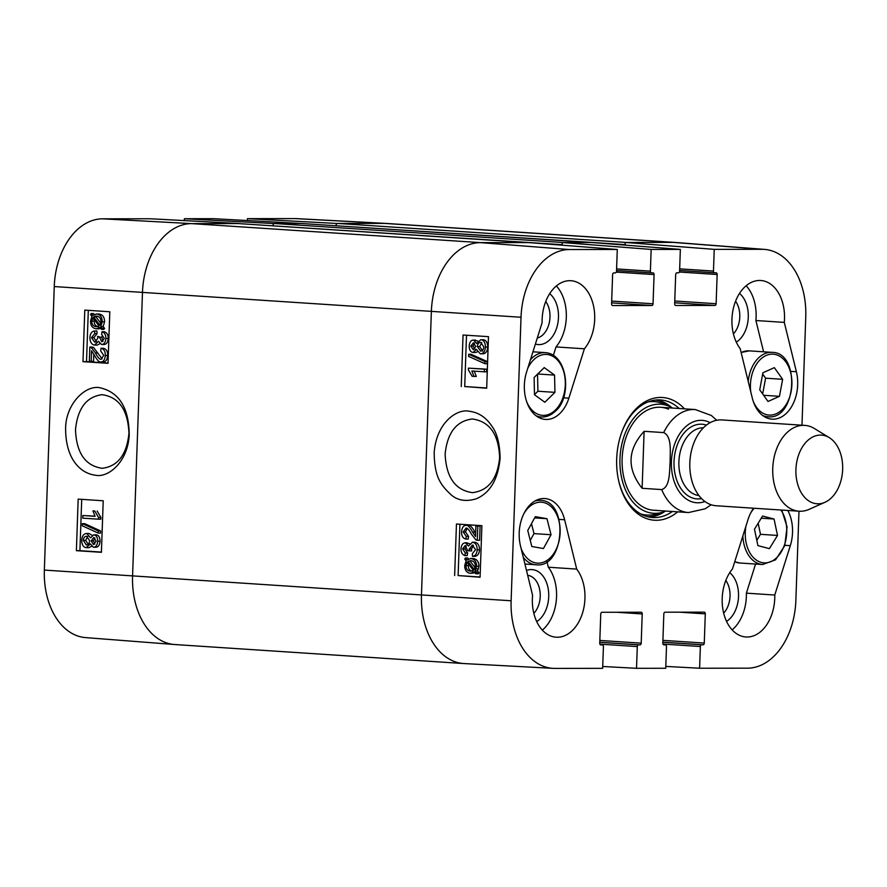 <?xml version="1.0" encoding="UTF-8"?>
<svg xmlns="http://www.w3.org/2000/svg" width="887" height="887" viewBox="0 0 887 887"><rect width="100%" height="100%" fill="white"/><g stroke="black" fill="none" stroke-linecap="round" stroke-linejoin="round"><path stroke-width="1.33" d="M101.14 359.235L103.69 355.377L100.697 350.975L100.996 348.269C103.956 348.935 105.387 351.363 105.276 355.543C104.91 359.823 103.38 361.963 100.697 361.951C99.189 362.395 97.093 360.144 94.41 355.188L91.549 350.831L91.184 361.353L89.343 361.231L89.831 347.039L91.161 347.438L95.419 352.926C97.814 357.394 99.621 359.501 100.841 359.235L100.996 359.246M91.161 347.438L93.512 347.438L92.193 347.039L89.831 347.039M93.512 347.438L102.138 358.891M100.697 361.951L103.058 361.951C105.741 361.963 107.272 359.823 107.626 355.543C107.737 351.363 106.318 348.935 103.358 348.269L100.996 348.269M93.8 354.079L93.545 361.353L91.184 361.353M94.976 342.282L97.792 338.28L97.637 336.417L99.311 336.805L101.728 341.783L104.289 338.435L101.606 334.366L102.038 331.749C104.655 332.703 105.93 334.953 105.875 338.49C105.475 342.393 104.056 344.4 101.595 344.5L98.524 341.329L94.543 345.087C91.561 344.555 90.019 342.038 89.897 337.526C90.208 333.545 91.76 331.372 94.554 330.995L96.905 330.984L97.071 333.645L94.709 333.645L91.483 337.648L94.787 342.293M97.071 333.645L93.845 337.648L96.96 342.282M99.311 336.805L97.637 336.417M101.661 336.805L103.014 341.417M101.595 344.5L103.956 344.5C106.407 344.4 107.837 342.393 108.225 338.479C108.292 334.953 107.017 332.703 104.4 331.749L102.038 331.749M99.876 343.735L97.171 345.087L94.543 345.087M94.554 330.995L94.709 333.645M99 325.984L96.14 326.693C93.224 326.261 91.793 324.398 91.827 321.094L92.88 317.723L99 325.984M94.51 319.165L94.188 321.094C94.144 324.398 95.585 326.261 98.501 326.693M93.955 319.165L92.159 319.176M99.821 325.163L93.678 316.87L96.561 316.116C99.577 316.559 101.029 318.433 100.918 321.748L99.821 325.163M97.393 316.227L96.04 316.87L100.73 323.201M96.04 316.87L93.678 316.87M97.326 316.249L94.964 316.249M102.193 328.367L101.506 329.376L100.065 327.414L96.118 328.8C92.392 328.157 90.541 325.573 90.552 321.072L91.904 316.404L90.507 314.53L91.195 313.521L92.647 315.484L96.616 314.009C100.342 314.586 102.205 317.191 102.205 321.826L100.819 326.505L102.193 328.367L104.555 328.367L103.868 329.376L101.506 329.376M100.83 328.456L98.468 328.8M98.9 328.811L96.118 328.8M94.222 314.419L93.556 313.521L91.195 313.521M98.967 314.009L96.162 313.998L98.967 314.009C102.704 314.586 104.566 317.191 104.555 321.826L103.169 326.505L100.819 326.505M103.169 326.505L104.555 328.367M93.856 537.577L96.118 541.225L93.501 544.529L91.217 540.915L93.689 537.577M94.854 537.954L93.578 540.915L94.82 544.141M86.66 536.236L89.642 540.726C89.41 543.465 88.29 544.862 86.283 544.94L83.3 540.394C83.589 537.655 84.709 536.269 86.66 536.236L86.494 536.225M87.68 536.502L85.662 540.394L88.645 544.94M96.239 534.861L93.878 534.861C96.35 535.216 97.625 537.356 97.692 541.281C97.337 545.217 95.896 547.212 93.401 547.246L90.374 543.864L86.216 547.656C83.311 547.224 81.815 544.762 81.726 540.272C82.114 535.815 83.799 533.564 86.771 533.519L90.585 537.888L93.678 534.85L96.239 534.861C98.712 535.216 99.976 537.356 100.054 541.281C99.688 545.217 98.257 547.212 95.752 547.246L93.834 547.246M95.752 547.246L93.401 547.246M91.538 546.348L88.833 547.667L86.216 547.656M88.833 547.667L86.738 547.656M88.578 533.519L86.494 533.508L89.121 533.519L92.104 535.371M98.257 530.947L98.18 533.076L82.236 525.78L82.314 523.652L98.257 530.947L100.619 530.947L100.541 533.076L98.18 533.076M100.619 530.947L84.664 523.652L82.314 523.652M82.857 515.513L95.086 516.334L92.958 510.901L94.82 511.023L98.524 517.498L98.468 519.194L82.768 518.152L82.857 515.513L94.987 516.167M94.82 511.023L92.958 510.901M97.171 511.023L100.885 517.487L98.524 517.498M100.885 517.487L100.819 519.194L98.468 519.194M88.312 310.339L86.516 361.652L108.014 363.082M81.715 499.359L79.919 550.672L101.417 552.091M78.178 499.115L103.214 500.778L101.406 552.324L76.382 550.672L78.178 499.115M76.382 550.672L79.919 550.672M84.786 310.106L109.811 311.769L108.014 363.315L82.979 361.652L84.786 310.106M82.979 361.652L86.516 361.652M128.948 433.288C126.752 454.687 117.849 466.351 102.216 468.292C85.34 465.875 76.426 453.013 75.495 429.729C77.635 408.308 86.527 396.633 102.16 394.693C119.013 397.132 127.95 409.994 128.948 433.288M65.616 429.419C65.904 460.098 81.183 473.503 95.275 475.177C107.671 478.215 127.517 462.659 129.214 435.417C129.092 408.563 119.645 392.741 100.874 387.974C85.972 383.794 65.172 404.217 65.616 429.419M54.251 286.556L44.35 570.075A67.756 45.947 93.8 0 0 85.54 637.598L174.395 644.505A68.809 46.667 -86.2 0 1 132.573 575.929L142.474 292.4A68.809 46.667 -86.2 0 1 191.592 223.613L239.479 223.557L150.513 218.767L102.615 218.823A67.756 45.947 93.8 0 0 54.251 286.556L142.474 292.4A68.809 46.667 -86.2 0 1 191.592 223.613L238.315 223.568L527.211 242.572A2.151 1.464 -86.2 0 1 527.277 242.572L238.381 223.568A2.151 1.464 93.8 0 0 238.315 223.568M714.235 249.358L762.121 249.302A67.756 45.947 -86.2 0 1 764.572 249.402L675.706 242.495A68.809 46.667 93.8 0 0 673.222 242.395L626.499 242.45L337.603 223.446L384.326 223.391A68.809 46.667 -86.2 0 1 386.067 223.435L297.056 218.645A67.756 45.947 93.8 0 0 295.349 218.601L247.451 218.657L336.428 223.446L384.326 223.391A68.809 46.667 -86.2 0 1 386.444 223.457L675.329 242.461A68.809 46.667 -86.2 0 0 673.222 242.395L625.324 242.45L714.235 249.358L713.47 271.067A1.719 1.164 93.8 0 0 714.523 272.786A1.719 1.164 93.8 0 0 714.578 272.786L716.042 272.786A1.719 1.164 -86.2 0 1 716.097 272.786A1.719 1.164 -86.2 0 1 717.151 274.504L716.131 303.72A1.719 1.164 -86.2 0 1 714.9 305.438L675.772 305.483A1.719 1.164 -86.2 0 1 675.717 305.483A1.719 1.164 -86.2 0 1 674.663 303.764L675.683 274.549A1.719 1.164 -86.2 0 1 676.914 272.83L678.367 272.83A1.719 1.164 93.8 0 0 679.597 271.112L680.351 249.402L591.452 242.495L562.247 242.528L651.158 249.435L680.351 249.402M336.428 223.446L336.406 224.311M302.556 223.568L213.579 218.69L184.385 218.723L273.362 223.524L302.556 223.491M273.362 223.524L273.329 224.378M176.89 644.605A68.809 46.667 -86.2 0 1 174.395 644.505M184.319 220.586L184.385 218.723M247.395 220.519L247.451 218.657M735.556 301.236A21.144 14.336 -86.2 0 1 739.78 316.958A21.144 14.336 -86.2 0 1 733.405 333.9M527.698 575.353A21.144 14.336 -86.2 0 1 540.216 596.397A21.144 14.336 -86.2 0 1 533.852 613.349M545.749 301.458A21.144 14.336 -86.2 0 1 549.973 317.18A21.144 14.336 -86.2 0 1 537.289 338.014M725.81 580.464A21.144 14.336 -86.2 0 1 730.023 596.175A21.144 14.336 -86.2 0 1 723.659 613.128M671.67 407.532A58.919 39.959 93.8 0 0 656.934 399.926M649.229 517.077A58.919 39.959 93.8 0 0 664.84 511.466M672.601 408.064A54.65 37.054 93.8 0 0 669.064 406.257A54.65 37.054 93.8 0 0 620.49 452.015A54.65 37.054 93.8 0 0 656.203 513.318A54.65 37.054 93.8 0 0 662.079 512.387A54.65 37.054 93.8 0 0 665.827 511.056M668.51 409.184A51.612 35.003 93.8 0 0 622.63 452.403A51.612 35.003 93.8 0 0 656.369 510.302M763.574 351.806L755.901 320.529A38.706 26.244 93.8 0 0 746.167 285.736M736.299 342.16A27.164 18.427 93.8 0 0 748.284 317.247A27.164 18.427 93.8 0 0 739.503 293.431M732.141 629.881A38.706 26.244 93.8 0 0 746.388 593.159L755.558 564.043M726.542 621.377A27.164 18.427 93.8 0 0 738.527 596.463A27.164 18.427 93.8 0 0 729.746 572.658M542.334 630.103A38.706 26.244 93.8 0 0 548.321 567.225L546.946 561.615M536.735 621.599A27.164 18.427 93.8 0 0 548.72 596.685A27.164 18.427 93.8 0 0 526.501 570.474M553.377 355.31L556.016 346.928A38.706 26.244 93.8 0 0 556.36 285.958M535.382 344.067A27.164 18.427 93.8 0 0 558.477 317.468A27.164 18.427 93.8 0 0 549.696 293.652M466.085 528.098L463.191 531.956L466.24 536.358L465.941 539.063C462.925 538.398 461.473 535.97 461.584 531.79C461.961 527.51 463.502 525.37 466.229 525.381C467.759 524.938 469.899 527.188 472.627 532.145L475.532 536.502L475.898 525.98L480.089 526.091L477.783 526.102L477.284 540.294L475.942 539.895L471.596 534.406C469.168 529.938 467.327 527.832 466.085 528.098L465.93 528.087M480.089 526.091L479.601 540.294L477.284 540.294M467.116 528.419L465.509 531.956L468.547 536.358L466.24 536.358M468.547 536.358L468.247 539.052L465.941 539.063M468.037 525.381L468.547 525.37C470.077 524.927 472.206 527.188 474.944 532.145L475.643 533.386M475.898 525.98L477.783 526.102M472.438 545.05L469.201 549.053L469.356 550.916L467.66 550.528L465.198 545.538L462.593 548.898L465.331 552.967L464.888 555.584C462.227 554.63 460.93 552.379 460.996 548.842C461.384 544.928 462.837 542.922 465.331 542.833L468.447 546.004L472.505 542.245C475.532 542.766 477.106 545.294 477.217 549.807C476.907 553.787 475.332 555.961 472.494 556.337L472.339 553.688L475.609 549.685L472.25 545.039M473.436 545.294L471.518 549.053L471.673 550.916L469.356 550.916M466.252 545.882L464.91 548.898L467.637 552.967L465.331 552.967M467.637 552.967L467.194 555.572L464.888 555.584M467.249 542.822L465.132 542.822L469.445 543.642M474.246 542.245L474.822 542.245C477.838 542.766 479.412 545.283 479.534 549.807C479.224 553.776 477.649 555.961 474.811 556.337L472.494 556.337M471.696 560.75L467.981 561.349L470.886 560.639C473.846 561.072 475.31 562.935 475.266 566.228L474.201 569.609L467.981 561.349M470.298 561.349L475.077 567.691M467.15 562.17L473.392 570.452L470.465 571.206C467.405 570.773 465.919 568.9 466.03 565.584L467.15 562.17M468.558 564.043L468.347 565.573C468.236 568.9 469.711 570.773 472.771 571.206M464.733 558.965L465.431 557.956L466.906 559.919L470.908 558.533C474.689 559.176 476.574 561.759 476.574 566.261L475.199 570.929L476.607 572.802L475.92 573.811L474.445 571.849L470.409 573.324C466.617 572.747 464.733 570.141 464.733 565.507L466.141 560.828L464.733 558.965M468.458 558.91L467.748 557.956L465.431 557.956M473.226 558.522L470.465 558.511L473.226 558.522C477.006 559.176 478.891 561.748 478.88 566.25L477.516 570.929L475.199 570.929M477.516 570.929L478.925 572.802L476.607 572.802M478.925 572.802L478.237 573.811L475.92 573.811M475.221 572.88L470.409 573.324M474.456 343.158L473.104 346.107L475.399 349.744M473.414 349.755L470.786 346.107L473.436 342.803L475.765 346.418L473.259 349.755M481.752 342.637L479.679 346.595L482.716 351.097M480.743 351.097L477.361 346.606C477.605 343.868 478.736 342.471 480.776 342.393L483.814 346.939C483.515 349.678 482.384 351.064 480.399 351.097L480.577 351.108M473.07 352.472C470.553 352.117 469.256 349.977 469.19 346.052C469.545 342.105 471.008 340.12 473.547 340.087L476.618 343.469L480.843 339.677C483.803 340.109 485.322 342.57 485.411 347.061C485.023 351.518 483.315 353.769 480.288 353.813L476.419 349.445L473.07 352.472L475.587 352.472L473.481 352.472M475.41 340.076L473.314 340.076L477.794 341.029M482.617 339.677L483.16 339.666C486.109 340.109 487.639 342.57 487.728 347.061C487.329 351.518 485.632 353.769 482.606 353.813L480.865 353.813M482.606 353.813L480.288 353.813M477.239 351.906L475.587 352.472M468.613 356.386L468.691 354.257L484.901 361.552L484.834 363.681L468.613 356.386M484.901 361.552L487.218 361.541L471.008 354.257L468.691 354.257M487.218 361.541L487.14 363.67L484.834 363.681M484.28 371.808L471.851 370.999L474.013 376.432L472.128 376.299L468.358 369.835L468.414 368.138L484.369 369.18L484.28 371.808L486.597 371.808L486.686 369.169L484.369 369.18M474.157 370.999L476.33 376.421L474.013 376.432M486.686 369.169L468.414 368.138M459.909 524.239L458.113 575.563L480.089 576.993M466.507 335.231L464.721 386.544L486.686 387.985M461.251 386.555L463.047 335.009L488.482 336.661L486.686 388.218L464.721 386.544M454.643 575.563L456.45 524.017L481.885 525.681L480.078 577.226L458.113 575.563M445.13 454.044C447.358 432.634 456.428 420.948 472.361 418.986C489.591 421.403 498.682 434.275 499.647 457.592C497.485 478.969 488.427 490.666 472.472 492.651C455.297 490.223 446.183 477.35 445.13 454.044M500.113 457.991C499.758 443.589 497.019 432.978 491.875 426.181C485.987 417.333 478.437 412.355 469.212 411.258C458.202 408.452 436.681 421.247 434.186 452.381C434.408 477.04 440.628 485.1 451.594 495.234C458.158 500.634 466.44 501.809 476.441 498.738C490.245 492.751 498.139 479.157 500.113 457.991M511.123 600.776L521.024 317.258A67.756 45.947 -86.2 0 1 569.387 249.535L617.285 249.48L528.375 242.572L480.488 242.628A68.809 46.667 93.8 0 0 431.37 311.415L421.469 594.933A68.809 46.667 93.8 0 0 464.045 663.565L553.044 668.354A67.756 45.947 -86.2 0 1 511.123 600.776L421.469 594.933L431.37 311.415A68.809 46.667 -86.2 0 1 480.488 242.628L527.211 242.572M625.235 245.122L625.324 242.45M562.158 245.189L562.247 242.528M576.705 569.099A38.706 26.244 -86.2 0 1 582.626 612.706A38.706 26.244 -86.2 0 1 556.116 637.199A38.706 26.244 -86.2 0 1 532.588 595.31L520.503 545.982A34.405 23.328 -86.2 0 1 544.818 498.538A34.405 23.328 -86.2 0 1 564.62 519.76L576.705 569.099L548.321 567.225M787.811 510.468A34.405 23.328 -86.2 0 1 790.306 545.671L774.772 595.033L746.388 593.159M774.772 595.033A38.706 26.244 -86.2 0 1 745.934 636.977A38.706 26.244 -86.2 0 1 723.171 610.888A38.706 26.244 -86.2 0 1 732.485 568.911L748.018 519.549A34.405 23.328 -86.2 0 1 753.573 508.218M796.382 371.72A34.405 23.328 -86.2 0 1 772.067 419.163A34.405 23.328 -86.2 0 1 752.265 397.941L740.179 348.613A38.706 26.244 -86.2 0 1 734.259 305.006A38.706 26.244 -86.2 0 1 760.758 280.503A38.706 26.244 -86.2 0 1 784.296 322.391L796.382 371.72L790.86 371.365M784.296 322.391L755.901 320.529M584.4 348.791L568.866 398.163A34.405 23.328 -86.2 0 1 545.461 419.429A34.405 23.328 -86.2 0 1 526.579 372.041L542.112 322.68A38.706 26.244 -86.2 0 1 570.951 280.724A38.706 26.244 -86.2 0 1 593.713 306.813A38.706 26.244 -86.2 0 1 584.4 348.791L556.016 346.928M672.401 511.489A58.919 39.959 -86.2 0 1 652.677 517.52A58.919 39.959 -86.2 0 1 618.372 479.468M621.421 433.178A58.919 39.959 -86.2 0 1 660.416 399.937A58.919 39.959 -86.2 0 1 679.176 408.497M684.465 408.84A61.502 41.711 93.8 0 0 621.599 432.679A61.502 41.711 93.8 0 0 618.483 479.978A61.502 41.711 93.8 0 0 677.69 511.843M651.158 249.435L650.393 271.145A1.719 1.164 93.8 0 0 651.446 272.863A1.719 1.164 93.8 0 0 651.501 272.863L652.965 272.863A1.719 1.164 -86.2 0 1 653.02 272.863A1.719 1.164 -86.2 0 1 654.074 274.582L653.054 303.786A1.719 1.164 -86.2 0 1 651.823 305.505L612.695 305.56A1.719 1.164 -86.2 0 1 612.64 305.549A1.719 1.164 -86.2 0 1 611.587 303.842L612.607 274.626A1.719 1.164 -86.2 0 1 613.837 272.908L615.29 272.908A1.719 1.164 93.8 0 0 616.52 271.189L617.285 249.48M602.362 644.916A1.719 1.164 93.8 0 0 602.306 644.916L602.362 644.916A1.719 1.164 93.8 0 1 603.415 646.634L602.65 668.343L554.763 668.399A67.756 45.947 -86.2 0 1 553.044 668.354M602.306 644.916L600.843 644.916A1.719 1.164 -86.2 0 1 600.787 644.916A1.719 1.164 -86.2 0 1 599.734 643.208L600.754 613.992A1.719 1.164 -86.2 0 1 601.985 612.274L641.113 612.23A1.719 1.164 -86.2 0 1 641.168 612.23A1.719 1.164 -86.2 0 1 642.221 613.948L641.201 643.153A1.719 1.164 -86.2 0 1 639.971 644.871L638.518 644.871A1.719 1.164 93.8 0 0 637.287 646.59L636.522 668.31L602.716 666.481M665.427 644.849A1.719 1.164 93.8 0 0 665.383 644.849L665.427 644.849A1.719 1.164 93.8 0 1 666.492 646.556L665.727 668.277L636.522 668.31M665.383 644.849L663.919 644.849A1.719 1.164 -86.2 0 1 663.864 644.849A1.719 1.164 -86.2 0 1 662.811 643.13L663.831 613.915A1.719 1.164 -86.2 0 1 665.062 612.196L704.189 612.152A1.719 1.164 -86.2 0 1 704.245 612.152A1.719 1.164 -86.2 0 1 705.298 613.871L704.278 643.075A1.719 1.164 -86.2 0 1 703.047 644.805L701.584 644.805A1.719 1.164 93.8 0 0 700.364 646.523L699.599 668.233L665.793 666.414M798.976 511.2L795.861 600.444A67.756 45.947 -86.2 0 1 747.497 668.177L699.599 668.233M764.572 249.402A67.756 45.947 -86.2 0 1 805.762 316.925L801.981 425.195M554.563 375.09L554.94 392.353L544.84 402.254L534.484 394.77L534.107 377.507L544.208 367.606L554.563 375.09L537.71 373.981M534.484 394.604L537.91 391.234L537.544 374.148M554.94 392.353L537.91 391.234M530.271 540.405L534.007 533.608L531.479 523.674M551.038 534.728L543.432 548.543L531.812 546.503L527.743 530.47L535.338 516.655L546.969 518.695L551.038 534.728L534.007 533.608M546.969 518.695L534.673 517.886M756.799 540.305L760.481 534.318L758.152 523.241M777.511 535.438L769.406 548.632L757.919 545.627L754.482 529.229L762.576 516.034L774.074 519.039L777.511 535.438L760.481 534.318M774.074 519.039L761.257 518.196M779.462 396.323L768.031 401.478L759.738 389.814L762.909 372.795L774.329 367.639L782.633 379.303L779.462 396.323L763.629 395.28M762.665 393.928L765.592 378.184L762.665 374.07M782.633 379.303L765.592 378.184M272.985 225.841L561.881 244.679A2.151 1.464 -86.2 0 1 562.225 243.382M274.526 223.524L301.392 223.491L590.287 242.495L563.422 242.528L274.526 223.524A2.151 1.464 93.8 0 0 272.985 225.675M336.062 225.764L624.958 244.601A2.151 1.464 -86.2 0 1 625.302 243.315M337.603 223.446A2.151 1.464 93.8 0 0 336.062 225.597M465.786 663.609A68.809 46.667 -86.2 0 1 463.668 663.543L174.772 644.539A68.809 46.667 -86.2 0 1 132.573 575.929L142.474 292.4L521.024 317.258M301.458 223.491L590.321 242.495A2.151 1.464 -86.2 0 1 590.354 242.495M463.668 663.543A68.809 46.667 -86.2 0 1 421.469 594.933L44.35 570.075M642.121 488.293C626.721 468.757 627.386 449.764 644.117 431.304L663.664 432.59C672.102 436.371 670.04 451.949 670.14 461.573C669.363 471.152 670.339 486.93 661.68 489.58L642.121 488.293L644.117 431.304M842.65 469.411A34.405 23.328 -86.2 0 1 824.977 502.286A34.405 23.328 -86.2 0 1 796.005 467.904A34.405 23.328 -86.2 0 1 829.234 437.613A34.405 23.328 -86.2 0 1 842.65 469.411M824.977 502.286L809.077 509.36A43.008 29.171 -86.2 0 1 799.132 511.211A43.008 29.171 -86.2 0 1 772.854 466.385A43.008 29.171 -86.2 0 1 804.786 425.383A43.008 29.171 -86.2 0 1 814.388 428.521L829.234 437.613M799.132 511.211L716.208 505.756A43.008 29.171 -86.2 0 1 689.931 460.93A43.008 29.171 -86.2 0 1 721.863 419.928L804.786 425.383M97.781 352.915L95.419 352.926M107.626 355.543L105.276 355.543M103.058 361.951L101.185 361.951M93.845 337.648L91.483 337.648M101.628 337.226L99.266 337.226M108.225 338.479L105.875 338.49M103.956 344.5L101.972 344.5M94.188 321.094L91.827 321.094M100.652 328.523L98.291 328.523M104.555 321.826L102.205 321.826M93.578 540.915L91.217 540.915M85.662 540.394L83.3 540.394M100.054 541.281L97.692 541.281M569.387 249.535L480.488 242.628L191.592 223.613L102.615 218.823M762.121 249.302L673.222 242.395L384.326 223.391L295.349 218.601M647.765 516.744A58.542 39.704 93.8 0 0 648.685 516.722A58.542 39.704 93.8 0 0 663.421 511.976M670.339 406.834A58.542 39.704 93.8 0 0 655.438 400.059M640.691 513.906A56.846 38.551 93.8 0 0 649.683 515.092A56.846 38.551 93.8 0 0 655.803 514.127L662.079 512.387M669.064 406.257L663.066 403.718A56.846 38.551 93.8 0 0 648.053 401.944M465.509 531.956L463.191 531.956M474.944 532.145L472.627 532.145M471.518 549.053L469.201 549.053M464.91 548.898L462.593 548.898M474.822 542.245L472.505 542.245M479.534 549.807L477.217 549.807M468.347 565.573L466.03 565.584M478.88 566.25L476.574 566.261M478.481 568.877L476.175 568.877M473.104 346.107L470.786 346.107M479.679 346.595L477.361 346.606M487.728 347.061L485.411 347.061M564.62 519.76L559.098 519.405M790.306 545.671L784.862 545.305M568.866 398.163L563.422 397.797M674.697 302.789L714.9 305.438M674.763 300.992L716.131 303.72M679.675 268.85L713.47 271.067M714.523 272.786L679.619 270.491L714.478 272.786M679.387 272.021L717.151 274.504M679.63 612.185L705.298 613.871M662.911 640.359L704.278 643.075M662.844 642.155L703.047 644.805M662.844 642.255L701.584 644.805M662.966 644.062L700.364 646.523M611.62 302.866L651.823 305.505M611.686 301.07L653.054 303.786M616.598 268.927L650.393 271.145M651.446 272.863L616.543 270.568L651.402 272.852M616.31 272.098L654.074 274.582M616.554 612.252L642.221 613.948M599.834 640.436L641.201 643.153M599.767 642.232L639.971 644.871M599.767 642.321L638.518 644.871M599.889 644.139L637.287 646.59M527.743 368.338A30.535 20.711 -86.2 0 1 559.775 363.005A30.535 20.711 -86.2 0 1 555.45 409.994A30.535 20.711 -86.2 0 1 526.712 401.8M536.025 415.715A32.254 21.876 93.8 0 0 541.192 416.99C546.303 417.267 551.049 415.316 555.395 411.136C571.749 398.396 568.545 354.512 545.427 352.627A32.254 21.876 93.8 0 0 530.448 359.723M523.918 513.562A30.535 20.711 -86.2 0 1 554.94 511.278A30.535 20.711 -86.2 0 1 551.27 556.748A30.535 20.711 -86.2 0 1 521.101 548.443M523.297 557.402A32.254 21.876 93.8 0 0 536.025 564.764C564.764 568.789 569.277 500.168 540.261 500.401A32.254 21.876 93.8 0 0 534.972 500.989M780.882 510.014A30.535 20.711 -86.2 0 1 776.557 557.823A30.535 20.711 -86.2 0 1 746.133 542.733A30.535 20.711 -86.2 0 1 745.934 526.168M750.524 513.307A30.535 20.711 -86.2 0 1 754.194 508.251M742.862 535.948A32.254 21.876 93.8 0 0 743.761 543.232A32.254 21.876 93.8 0 0 762.632 564.509L775.526 559.841L784.718 545.727L787.068 526.967L781.78 510.069M762.632 564.509L739.924 563.012A32.254 21.876 -86.2 0 1 734.746 561.726M750.768 391.843A30.535 20.711 -86.2 0 1 751.167 378.017A30.535 20.711 -86.2 0 1 781.58 357.483A30.535 20.711 -86.2 0 1 785.915 404.927A30.535 20.711 -86.2 0 1 753.318 401.534M762.62 415.449A32.254 21.876 93.8 0 0 767.787 416.735C796.526 420.748 801.039 352.139 772.023 352.361A32.254 21.876 93.8 0 0 748.772 377.563A32.254 21.876 93.8 0 0 748.218 381.443M741.144 352.582A32.254 21.876 -86.2 0 1 749.315 350.864L741.122 352.472M663.664 432.59A51.612 35.003 -86.2 0 1 695.264 409.55L660.571 407.277M653.797 510.269L688.489 512.553A51.612 35.003 -86.2 0 1 661.68 489.58M704.954 501.51A41.29 27.996 -86.2 0 1 671.503 459.71A41.29 27.996 -86.2 0 1 710.132 422.655M698.945 495.545A33.972 23.04 -86.2 0 1 678.976 460.209A33.972 23.04 -86.2 0 1 703.402 427.778M701.573 498.583A37.42 25.379 -86.2 0 1 674.12 459.887A37.42 25.379 -86.2 0 1 706.396 425.117M472.217 542.234L474.534 542.234M545.427 352.627L532.943 351.806M541.192 416.99L537.5 416.757M540.261 500.401L536.58 500.157M536.025 564.764L524.927 564.043M739.924 563.012L734.724 561.77M772.023 352.361L749.315 350.864M767.787 416.735L764.106 416.491M688.489 512.553L705.165 508.794L711.163 504.758M716.718 420.25L711.319 415.471L695.264 409.55"/></g></svg>
